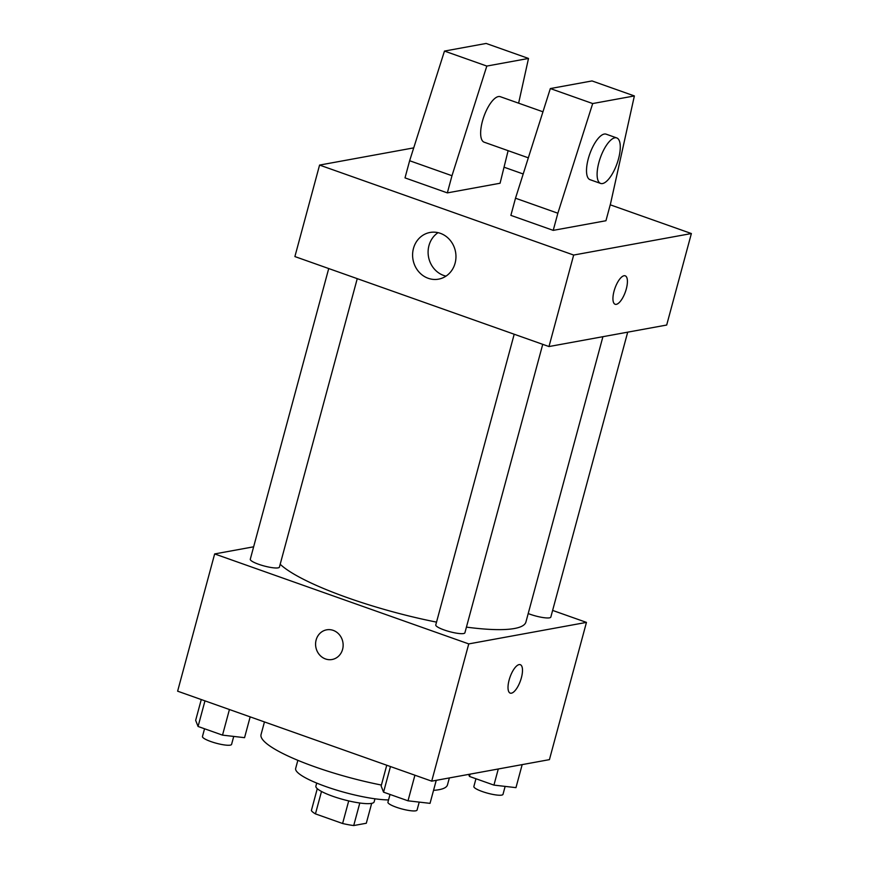 <?xml version="1.0" encoding="UTF-8"?>
<svg xmlns="http://www.w3.org/2000/svg" width="869" height="869" viewBox="0 0 869 869"><rect width="100%" height="100%" fill="white"/><g stroke="black" fill="none" stroke-linecap="round" stroke-linejoin="round"><path stroke-width="1.3" d="M371.671 803.369L366.305 823.247L353.716 825.55A28.677 5.486 15.1 0 1 342.603 823.508L315.447 813.884A28.677 5.486 15.1 0 1 311.374 810.549L317.272 788.683M321.497 791.463L315.447 813.884M348.708 800.914L342.603 823.508M374.973 798.796L374.137 801.891A30.176 5.779 -164.9 0 1 332.751 796.265A30.176 5.779 -164.9 0 1 315.882 786.173L316.707 783.078M359.799 803.01L353.716 825.55M388.552 799.936A54.312 10.395 -164.9 0 1 326.027 786.63A54.312 10.395 -164.9 0 1 295.656 768.446L297.85 760.321M381.404 785.044A96.557 18.477 -164.9 0 1 315.034 766.892A96.557 18.477 -164.9 0 1 261.048 734.566L264.458 721.922M449.36 777.929L447.481 784.87A96.557 18.477 -164.9 0 1 433.544 790.356M552.63 610.418L586.456 622.389L549.425 759.636L431.708 781.155L177.624 691.181L214.654 553.933L253.639 546.807M586.456 622.389L468.749 643.907L431.708 781.155M468.749 643.907L214.654 553.933M316.12 639.986A15.088 13.741 79.6 0 1 326.646 629.829A15.088 13.741 79.6 0 1 342.875 642.202A15.088 13.741 79.6 0 1 332.067 659.506A15.088 13.741 79.6 0 1 316.12 639.986M280.187 564.263A129.861 24.853 15.1 0 0 436.52 622.117M466.425 627.125A129.861 24.853 15.1 0 0 525.93 621.998L602.912 336.694M528.211 613.557A15.088 2.889 15.1 0 0 542.832 617.522A15.088 2.889 15.1 0 0 550.827 617.077L627.7 332.164M514.198 334.239L435.771 624.93A15.088 2.889 15.1 0 0 449.577 631.644A15.088 2.889 15.1 0 0 464.904 632.784L542.734 344.341M328.721 268.554L250.283 559.245A15.088 2.889 15.1 0 0 264.1 565.969A15.088 2.889 15.1 0 0 279.416 567.109L357.246 278.656M520.292 664.676A15.088 5.518 -70.5 0 1 520.944 679.265A15.088 5.518 -70.5 0 1 511.385 693.19A15.088 5.518 -70.5 0 1 510.222 693.125A15.088 5.518 -70.5 0 1 510.049 677.06A15.088 5.518 -70.5 0 1 520.292 664.676A15.088 5.518 -70.5 0 1 520.955 679.265A15.088 5.518 -70.5 0 1 511.396 693.19A15.088 5.518 -70.5 0 1 510.212 693.114M332.067 659.506A15.088 13.741 79.6 0 1 316.131 639.986A15.088 13.741 79.6 0 1 326.646 629.829M610.244 204.812L691.376 233.544L666.686 325.039L548.98 346.546L294.895 256.572L319.575 165.077L413.72 147.871M413.459 248.447A23.735 21.616 79.6 0 1 430.014 232.468A23.735 21.616 79.6 0 1 455.541 251.923A23.735 21.616 79.6 0 1 438.541 279.155A23.735 21.616 79.6 0 1 413.459 248.447M691.376 233.544L573.67 255.052L548.98 346.546M573.67 255.052L319.575 165.077M438.052 232.653A23.735 21.616 -100.4 0 0 428.96 245.612A23.735 21.616 -100.4 0 0 446.003 276.136M626.31 288.921A15.088 5.518 -70.5 0 1 615.143 304.269A15.088 5.518 -70.5 0 1 614.97 288.204A15.088 5.518 -70.5 0 1 625.213 275.821A15.088 5.518 -70.5 0 1 626.31 288.921M615.133 304.259A15.088 5.518 109.5 0 0 626.299 288.921A15.088 5.518 109.5 0 0 625.213 275.821M504.378 167.315L523.203 173.985M518.619 103.172L528.504 58.451L486.814 66.066L451.978 175.723L447.35 192.885L500.077 183.24L508.115 150.674M447.35 192.885L405.008 177.884L409.636 160.732L444.472 51.075L486.151 43.45L528.504 58.451M553.227 230.372L605.943 220.737L610.57 203.574L634.37 95.938L592.691 103.552L557.855 213.22L553.227 230.372L510.874 215.371L515.502 198.219L550.338 88.562L592.028 80.936L634.37 95.938M542.962 111.797L500.283 96.687A24.136 8.842 109.5 0 0 498.404 96.568A24.136 8.842 109.5 0 0 483.11 118.857A24.136 8.842 109.5 0 0 484.174 142.19L528.33 157.832M616.74 137.921L606.16 134.174A24.136 8.842 109.5 0 0 604.27 134.054A24.136 8.842 109.5 0 0 588.291 158.723A24.136 8.842 109.5 0 0 590.04 179.687L600.631 183.435A24.136 8.842 -70.5 0 1 598.882 162.47A24.136 8.842 -70.5 0 1 616.74 137.921A24.136 8.842 -70.5 0 1 617.023 163.633A24.136 8.842 -70.5 0 1 600.631 183.435M557.855 213.22L515.502 198.219M592.691 103.552L550.338 88.562M486.814 66.066L444.472 51.075M451.978 175.723L409.636 160.732M522.182 764.611L515.969 787.64L493.929 785.109L469.477 776.451L468.673 774.398M498.285 768.989L493.929 785.109M470.107 774.138L469.477 776.451M475.951 778.743L473.866 786.488A15.088 2.889 15.1 0 0 487.672 793.212A15.088 2.889 15.1 0 0 502.999 794.353L505.139 786.402M250.163 716.86L244.558 737.672L222.518 735.131L198.067 726.473L195.655 720.358L201.271 699.545M229.427 709.517L222.518 735.131M204.975 700.859L198.067 726.473M204.541 728.765L202.455 736.521A15.088 2.889 15.1 0 0 216.262 743.234A15.088 2.889 15.1 0 0 231.588 744.375L233.728 736.423M436.249 780.319L430.036 803.347L408.006 800.816L383.555 792.159L381.143 786.032L386.748 765.231M414.915 775.202L408.006 800.816M390.463 766.545L383.555 792.159M390.029 794.451L387.932 802.196A15.088 2.889 15.1 0 0 401.75 808.92A15.088 2.889 15.1 0 0 417.066 810.06L419.216 802.109"/></g></svg>
